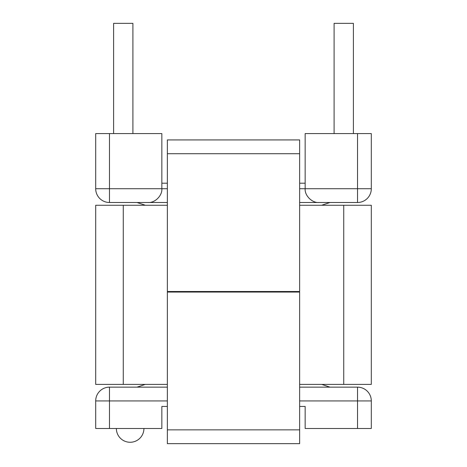 <?xml version="1.0" encoding="UTF-8"?>
<svg xmlns="http://www.w3.org/2000/svg" width="467" height="467" viewBox="0 0 467 467"><rect width="100%" height="100%" fill="white"/><g stroke="black" fill="none" stroke-linecap="round" stroke-linejoin="round"><path stroke-width="0.7" d="M353.391 133.591L353.391 23.35L334.098 23.35L334.098 133.591M116.365 428.49A13.782 13.782 0 0 0 130.147 442.272A13.782 13.782 0 0 0 143.929 428.49M299.645 387.149L357.524 387.149A13.782 13.782 0 0 1 371.306 400.931L371.306 428.49L305.155 428.49L305.155 406.442L299.645 406.442L305.155 406.442M167.355 400.931L95.694 400.931A13.782 13.782 0 0 1 109.476 387.149L167.355 387.149M321.693 384.394L329.965 387.149M145.307 384.394L137.035 387.149M145.307 205.252L137.035 202.497L148.062 202.497L109.476 202.497A13.782 13.782 0 0 1 95.694 188.715L95.694 133.591L161.845 133.591L161.845 188.715C162.458 195.533 154.881 203.11 148.062 202.497L167.355 202.497M299.645 188.715L305.155 188.715C304.542 195.533 312.119 203.11 318.938 202.497L329.965 202.497L321.693 205.252M305.155 188.715L357.524 188.715L357.524 202.497A13.782 13.782 0 0 0 371.306 188.715L371.306 133.591L305.155 133.591L305.155 188.715C304.542 195.533 312.119 203.11 318.938 202.497L299.645 202.497M357.524 202.497L318.938 202.497M95.694 188.715L161.845 188.715C162.458 195.533 154.881 203.11 148.062 202.497L135.658 202.497M161.845 183.204L167.355 183.204M299.645 183.204L305.155 183.204M161.845 406.442L167.355 406.442L161.845 406.442L161.845 428.49L95.694 428.49L95.694 400.931A13.782 13.782 0 0 1 109.476 387.149L109.476 428.49M167.355 153.713L167.355 139.931L299.645 139.931L299.645 291.513L167.355 291.513L167.355 153.713L299.645 153.713M132.902 133.591L132.902 23.35L113.609 23.35L113.609 133.591M299.645 429.868L299.645 443.65L167.355 443.65L167.355 429.868L299.645 429.868L299.645 292.068L167.355 292.068L167.355 429.868M299.645 205.252L371.306 205.252L371.306 384.394L299.645 384.394M167.355 384.394L95.694 384.394L95.694 205.252L123.259 205.252L123.259 384.394M167.355 205.252L123.259 205.252M357.524 428.49L357.524 387.149A13.782 13.782 0 0 1 371.306 400.931L299.645 400.931M357.524 133.591L357.524 188.715L371.306 188.715M161.845 188.715L167.355 188.715M109.476 133.591L109.476 202.497M343.741 205.252L343.741 384.394"/></g></svg>
